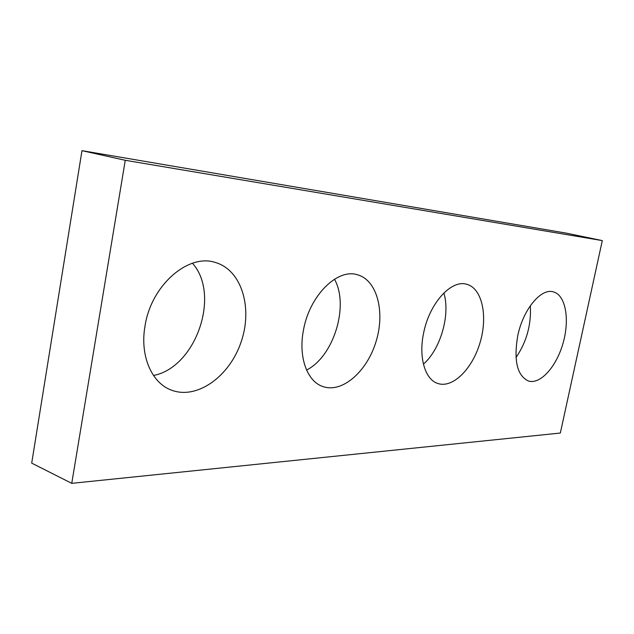 <?xml version="1.0" encoding="UTF-8"?>
<svg xmlns="http://www.w3.org/2000/svg" width="634" height="634" viewBox="0 0 634 634"><rect width="100%" height="100%" fill="white"/><g stroke="black" fill="none" stroke-linecap="round" stroke-linejoin="round"><path stroke-width="0.95" d="M71.753 483.338L560.337 433.046L602.3 240.603L566.281 233.13L81.976 150.662L31.7 463.129L71.753 483.338L125.263 160.291L81.976 150.662M125.263 160.291L602.3 240.603M303.448 330.243C298.162 357.045 307.213 381.597 322.96 386.574C342.336 393.373 367.062 371.461 376.033 341.623C385.329 311.88 377.127 279.959 357.307 274.736C337.256 268.206 309.329 295.864 303.448 330.243M306.571 370.034C333.753 356.538 349.389 305.564 334.475 279.222M517.685 336.091C513.595 360.794 517.201 375.772 528.494 381.026C540.564 384.735 556.739 366.301 563.222 342.59C569.895 318.934 565.52 294.786 553.205 291.838C540.873 287.994 522.899 309.788 517.685 336.091M515.989 357.56C526.64 341.908 531.419 324.624 530.325 305.715M145.035 325.916C139.702 355.476 151.574 382.857 171.204 390.037C196.928 400.149 229.556 376.398 241.047 342.178C252.99 308.108 241.768 269.989 215.338 262.476C188.385 253.251 151.161 285.173 145.035 325.916M153.499 375.479C195.93 367.458 220.917 294.81 192.451 263.245M423.528 333.524C418.432 357.83 425.263 379.948 438.039 383.554C453.12 388.46 472.782 368.378 480.255 341.948C487.982 315.589 481.999 288.098 466.592 284.254C451.091 279.348 429.075 303.734 423.528 333.524M423.409 364.154C440.551 349.35 450.528 314.638 443.863 292.971"/></g></svg>
